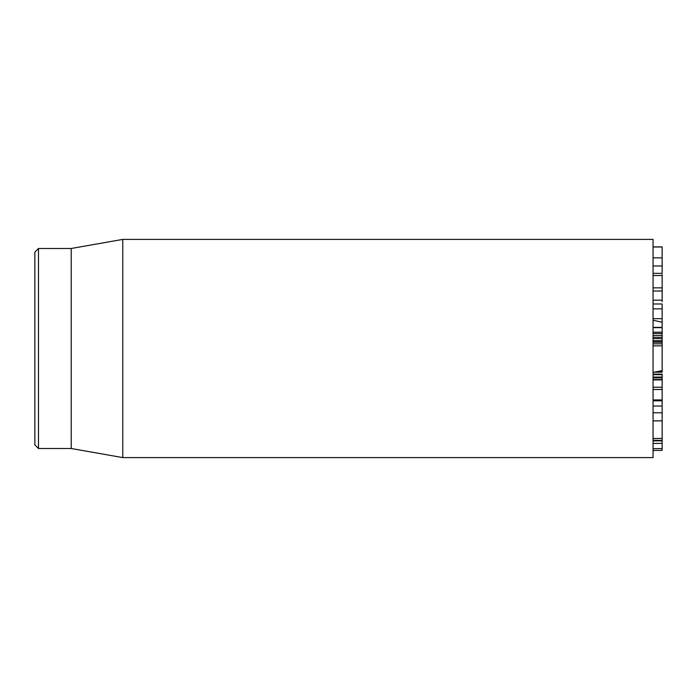 <?xml version="1.0" encoding="UTF-8"?>
<svg xmlns="http://www.w3.org/2000/svg" width="697" height="697" viewBox="0 0 697 697"><rect width="100%" height="100%" fill="white"/><g stroke="black" fill="none" stroke-linecap="round" stroke-linejoin="round"><path stroke-width="1.05" d="M653.063 440.269L662.15 440.434L662.15 406.935M653.063 412.79L662.15 412.79M662.15 400.514L662.15 380.344M662.15 380.161L662.15 374.106L653.063 374.106M662.15 377.818L662.15 377.077L653.063 377.077M653.063 374.359L662.15 374.359M662.15 345.799L662.15 327.459M653.063 343.83L662.15 343.83M653.063 340.737L662.15 340.737M662.15 335.423L653.063 335.492L662.15 335.423M653.063 327.651L662.15 327.651M662.15 301.784L662.15 291.006L653.063 291.006L662.15 291.015M653.063 300.18L662.15 300.18M662.15 290.937L662.15 274.601M653.063 287.852L662.15 287.852M653.063 275.524L662.15 275.524M653.063 273.355L662.15 273.355L662.15 246.904L653.063 246.904M653.063 265.975L662.15 265.975M653.063 246.999L662.15 246.999M662.15 322.363L662.15 303.979L653.063 303.979M653.063 450.41L662.15 450.41L653.063 450.428M662.15 450.41L662.15 440.434L653.063 440.434M653.063 406.046L662.15 406.046L662.15 400.819L653.063 400.819M654.039 372.198L662.15 372.198L662.15 345.843L653.063 345.843M655.302 371.954L662.15 371.954M653.063 348.5L653.063 239.402L122.777 239.402L122.777 457.598L653.063 457.598L653.063 348.5M34.85 348.5L34.85 444.869L38.483 448.502L38.483 248.498L34.85 252.131L34.85 348.5M38.483 448.502L71.216 448.502L71.216 248.498L38.483 248.498M653.063 320.219L662.15 322.275L662.15 327.39L653.063 327.39M653.063 372.381L662.15 370.647M653.063 438.448L662.15 438.448M653.063 420.883L662.15 420.883M653.063 399.947L662.15 399.947M653.063 389.475L662.15 389.475M653.063 387.236L662.15 387.236M653.063 379.9L662.15 379.9M653.063 374.69L662.15 374.69M653.063 342.218L662.15 342.218M653.063 341.931L662.15 341.931M653.063 338.655L662.15 338.655M653.063 333.514L662.15 333.514M653.063 332.181L662.15 332.181M653.063 257.829L662.15 257.829M653.063 308.849L662.15 308.849M653.063 318.686L662.15 318.686M653.063 448.624L662.15 448.624M653.063 443.414L662.15 443.414M662.15 379.517L653.063 379.517M662.15 377.852L653.063 377.852M662.15 337.304L653.063 337.304M662.15 440.852L653.063 440.852M71.216 448.502L122.777 457.598M71.216 248.498L122.777 239.402"/></g></svg>
